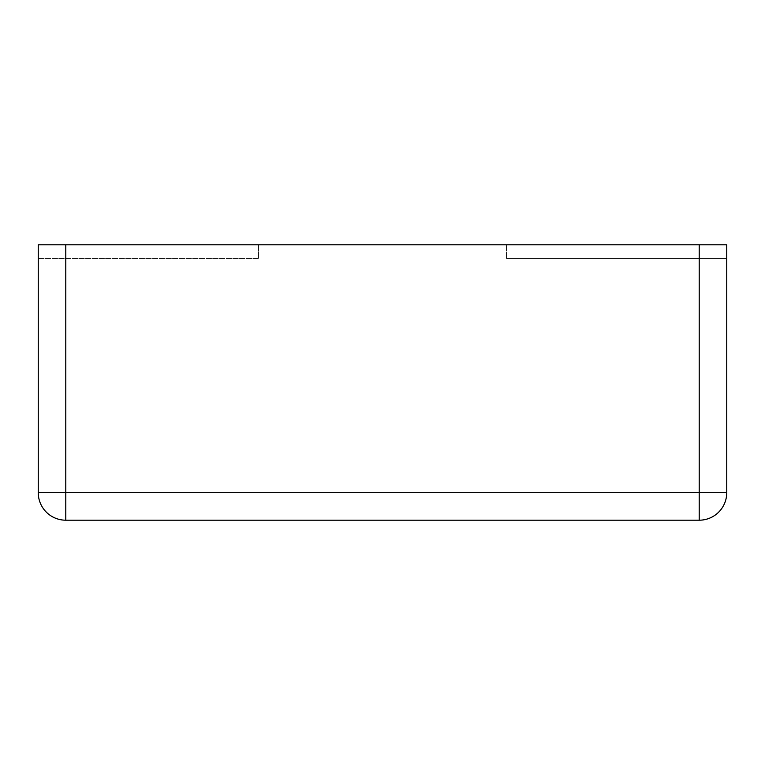 <?xml version="1.0" encoding="UTF-8"?>
<svg xmlns="http://www.w3.org/2000/svg" width="765" height="765" viewBox="0 0 765 765"><rect width="100%" height="100%" fill="white"/><g stroke="black" fill="none" stroke-linecap="round" stroke-linejoin="round"><path stroke-width="0.57" stroke-dasharray="3.83 2.87" d="M65.79 244.8L38.25 244.8L38.25 492.66A27.54 27.54 0 0 0 65.79 520.2L699.21 520.2A27.54 27.54 0 0 0 726.75 492.66L38.25 492.66A27.54 27.54 0 0 0 65.79 520.2L65.79 244.8L699.21 244.8L699.21 520.2A27.54 27.54 0 0 0 726.75 492.66L726.75 244.8L699.21 244.8M506.43 244.8L726.75 244.8L726.75 258.57L726.75 244.8L726.75 258.57L506.43 258.57L726.75 258.57L726.75 244.8L506.43 244.8L506.43 258.57L726.75 258.57L506.43 258.57L506.43 244.8L506.43 258.57L506.43 244.8L726.75 244.8L506.43 244.8M38.25 244.8L258.57 244.8L258.57 258.57L38.25 258.57L258.57 258.57L258.57 244.8L258.57 258.57L258.57 244.8L38.25 244.8L38.25 258.57L258.57 258.57L38.25 258.57L38.25 244.8L258.57 244.8L38.25 244.8"/><path stroke-width="1.15" d="M65.79 244.8L38.25 244.8L38.25 492.66A27.54 27.54 0 0 0 65.79 520.2L699.21 520.2A27.54 27.54 0 0 0 726.75 492.66A27.54 27.54 0 0 1 699.21 520.2L699.21 492.66L726.75 492.66L726.75 244.8L699.21 244.8L699.21 492.66L65.79 492.66L65.79 520.2A27.54 27.54 0 0 1 38.25 492.66L65.79 492.66L65.79 244.8L699.21 244.8"/></g></svg>
